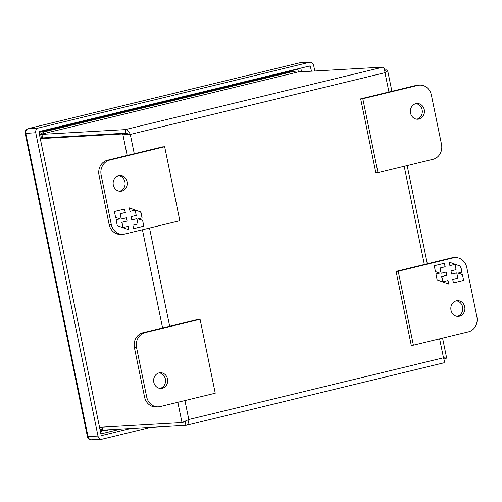 <?xml version="1.0" encoding="UTF-8"?>
<svg xmlns="http://www.w3.org/2000/svg" width="502" height="502" viewBox="0 0 502 502"><rect width="100%" height="100%" fill="white"/><g stroke="black" fill="none" stroke-linecap="round" stroke-linejoin="round"><path stroke-width="0.75" d="M122.996 234.308L120.863 234.434A12.613 11.289 -93.3 0 1 109.135 224.507L99.019 175.217A12.613 11.289 -93.3 0 1 107.497 160.226L162.535 146.885L164.662 146.766L179.841 220.698L124.803 234.039A12.613 11.289 -93.3 0 1 122.996 234.308A12.613 11.289 -93.3 0 1 111.268 224.388L101.153 175.098A12.613 11.289 -93.3 0 1 109.631 160.107L164.662 146.766M119.57 191.243A7.869 7.047 86.7 0 0 125.092 183.136A7.869 7.047 86.7 0 0 118.679 175.713M113.32 185.081A7.869 7.047 -93.3 0 1 119.746 175.562A7.869 7.047 -93.3 0 1 127.226 183.017A7.869 7.047 -93.3 0 1 120.637 191.275A7.869 7.047 -93.3 0 1 113.32 185.081M124.615 209.02L114.4 211.493L115.604 217.36L119.84 218.866L116.1 219.776L117.311 225.687L128.882 229.816L128.167 226.32L123.059 227.557L121.973 222.286L127.081 221.043L126.416 217.793L121.308 219.029L120.223 213.758L125.331 212.515L124.615 209.02M133.595 228.674L143.81 226.201L142.606 220.334L138.37 218.828L142.11 217.918L140.899 212.007L129.328 207.878L130.043 211.373L135.151 210.137L136.237 215.408L131.129 216.651L131.794 219.901L136.902 218.665L137.987 223.936L132.879 225.178L133.595 228.674M124.396 209.07L125.331 212.515M125.111 212.528L120.223 213.758M120.003 213.77L121.308 219.029M126.197 217.843L127.081 221.043M126.862 221.056L121.973 222.286M121.754 222.298L123.059 227.557M127.947 226.371L128.637 229.728M142.606 220.334L143.81 226.201M143.585 226.214L133.588 228.636M131.788 219.863L136.902 218.665M130.037 211.336L135.151 210.137M129.347 207.979L140.899 212.007M140.673 212.02L142.11 217.918M141.884 217.931L138.37 218.828M138.144 218.841L142.38 220.347M413.384 345.181L411.251 345.301L396.078 271.369L451.11 258.028A12.613 11.289 -93.3 0 1 452.923 257.758L455.057 257.633A12.613 11.289 -93.3 0 1 466.785 267.56L476.9 316.85A12.613 11.289 -93.3 0 1 468.422 331.841L413.384 345.181L398.212 271.249L396.078 271.369M457.234 316.354A7.869 7.047 86.7 0 0 462.593 306.986A7.869 7.047 86.7 0 0 456.349 300.823M398.212 271.249L453.243 257.902A12.613 11.289 -93.3 0 1 455.057 257.633M464.726 306.866A7.869 7.047 -93.3 0 1 458.307 316.385A7.869 7.047 -93.3 0 1 450.827 308.931A7.869 7.047 -93.3 0 1 457.41 300.673A7.869 7.047 -93.3 0 1 464.726 306.866M453.438 282.927L463.653 280.449L462.449 274.588L458.207 273.075L461.953 272.172L460.736 266.255L449.164 262.126L449.886 265.627L454.994 264.391L456.073 269.662L450.965 270.898L451.637 274.155L456.745 272.912L457.824 278.19L452.716 279.426L453.438 282.927M444.458 263.268L434.243 265.746L435.447 271.607L439.683 273.119L435.943 274.023L437.154 279.94L448.725 284.069L448.01 280.568L442.902 281.81L441.816 276.533L446.924 275.297L446.259 272.04L441.151 273.283L440.066 268.005L445.174 266.769L444.458 263.268M462.449 274.588L463.653 280.449M463.428 280.461L453.425 282.89M451.624 274.111L456.745 272.912M449.88 265.589L454.994 264.391M449.19 262.226L460.736 266.255M460.51 266.267L461.953 272.172M461.727 272.184L458.207 273.075M457.987 273.088L462.223 274.6M444.239 263.324L445.174 266.769M444.948 266.782L440.066 268.005M439.84 268.018L441.151 273.283M446.04 272.097L446.924 275.297M446.698 275.309L441.816 276.533M441.591 276.546L442.902 281.81M447.79 280.624L448.481 283.981M384.733 70.424L386.929 69.897L387.619 70.468L387.124 71.347L384.965 72.677C384.683 69.326 384.036 67.469 383.026 67.111L125.199 129.616C127.263 129.717 128.964 131.317 130.3 134.417L128.023 134.254L125.927 133.168L125.199 129.616L41.911 134.36A14.175 1.023 168.4 0 1 40.681 134.354L41.409 137.899A14.175 1.023 -11.6 0 0 42.639 137.912L125.927 133.162L128.236 134.059M177.84 402.284L182.006 422.571L188.821 419.509C188.815 422.879 187.842 424.83 185.909 425.357L185.182 421.805L182.006 422.571L99.553 427.271A14.175 6.237 76.4 0 1 99.534 427.271M134.266 153.737L130.3 134.417C127.144 134.536 124.634 134.373 122.758 133.94L125.927 133.168L43.479 137.868A14.175 6.237 -103.6 0 0 42.977 137.943L40.279 138.596M439.595 338.825L443.486 357.775C444.534 360.888 444.615 362.582 443.73 362.852L186.16 425.313L102.615 430.107L102.006 427.133M184.931 400.565L188.821 419.509L443.486 357.775L446.654 358.07L443.944 359.068M40.034 135.195L40.543 134.367L297.623 72.062A14.175 1.023 168.4 0 1 299.732 71.861L383.026 67.111M186.863 420.425L185.326 421.774L185.809 420.99M40.285 138.64A14.175 6.237 76.4 0 1 40.304 138.64L122.758 133.94L127.175 155.457M100.795 427.202L101.385 430.095A14.175 1.023 -11.6 0 0 102.615 430.107M386.929 69.897L384.645 70.023M297.623 72.062L40.562 134.36M101.385 430.095L100.601 429.536M41.672 138.263L41.346 137.724M160.22 406.557L215.251 393.217L200.078 319.278L145.04 332.619A12.613 11.289 86.7 0 0 136.563 347.61L146.678 396.9A12.613 11.289 86.7 0 0 158.406 406.827A12.613 11.289 86.7 0 0 160.22 406.557M153.794 382.242A7.869 7.047 -93.3 0 1 160.213 372.722A7.869 7.047 -93.3 0 1 167.693 380.177A7.869 7.047 -93.3 0 1 161.111 388.435A7.869 7.047 -93.3 0 1 153.794 382.242M145.04 332.619L142.907 332.744L197.945 319.404L200.078 319.278M142.907 332.744A12.613 11.289 86.7 0 0 134.429 347.735L144.551 397.026A12.613 11.289 86.7 0 0 156.273 406.946L158.406 406.827M160.038 388.404A7.869 7.047 86.7 0 0 165.56 380.296A7.869 7.047 86.7 0 0 159.153 372.873M417.833 85.39L362.795 98.731L377.975 172.663L433.013 159.322A12.613 11.289 86.7 0 0 441.49 144.331L431.369 95.041A12.613 11.289 86.7 0 0 419.647 85.12A12.613 11.289 86.7 0 0 417.833 85.39L415.7 85.509L360.662 98.85L375.841 172.788L377.975 172.663M424.259 109.7A7.869 7.047 -93.3 0 1 417.833 119.225A7.869 7.047 -93.3 0 1 410.354 111.77A7.869 7.047 -93.3 0 1 416.942 103.512A7.869 7.047 -93.3 0 1 424.259 109.7M362.795 98.731L360.662 98.85M419.647 85.12L417.513 85.24A12.613 11.289 86.7 0 0 415.7 85.509M416.767 119.194A7.869 7.047 86.7 0 0 422.126 109.825A7.869 7.047 86.7 0 0 415.882 103.663M109.135 429.731L107.265 430.189A12.613 11.289 -93.3 0 1 105.451 430.452A12.613 11.289 -93.3 0 1 102.232 430.12M40.844 134.291A12.613 11.289 -93.3 0 1 45.933 131.386L290.821 72.018A12.613 11.289 -93.3 0 1 292.635 71.748A12.613 11.289 -93.3 0 1 296.563 72.301M39.677 135.665A12.613 11.289 -93.3 0 1 40.7 134.442M101.335 429.837A12.613 11.289 -93.3 0 1 99.929 429.204M100.237 430.703A12.613 11.289 86.7 0 0 101.241 430.697L105.451 430.452M292.635 71.748L288.424 71.993A12.613 11.289 86.7 0 0 286.611 72.263L290.821 72.018M45.933 131.386L41.722 131.631L286.611 72.263M41.722 131.631A12.613 11.289 86.7 0 0 39.062 132.679M314.804 71.002L313.65 65.354A3.972 3.558 86.7 0 0 309.954 62.229A3.972 3.558 86.7 0 0 309.383 62.317L38.416 128.004A3.972 3.558 86.7 0 0 35.742 132.729L98.009 436.075A3.972 3.558 86.7 0 0 101.705 439.2A3.972 3.558 86.7 0 0 102.276 439.118L150.782 427.359M311.516 71.19L310.161 65.856L39.143 131.555L38.918 131.957L101.184 435.309L101.548 435.567L130.671 428.507M35.742 132.729L25.188 133.432L87.373 436.382L98.009 436.075M309.383 62.317L299.205 62.913L28.25 128.606L38.416 128.004M298.044 68.793L297.849 69.182L298.144 68.768M107.497 160.226L109.631 160.107M99.019 175.217L101.153 175.098M109.135 224.507L111.268 224.388M451.11 258.028L453.243 257.902M169.676 326.256L149.521 228.052M130.3 134.417L384.965 72.677L388.931 91.998M404.185 166.313L424.341 264.516M142.43 229.772L162.585 327.975M41.911 134.36L42.639 137.912M40.304 138.64L43.479 137.868M146.678 396.9L144.551 397.026M136.563 347.61L134.429 347.735M299.205 62.913L299.995 62.8A3.972 3.558 86.7 0 0 299.424 62.882L28.451 128.575A3.972 3.558 86.7 0 0 25.784 133.294L88.051 436.646A3.972 3.558 86.7 0 0 91.74 439.771L91.74 439.771C90.335 440.442 87.392 437.895 87.373 436.382M100.889 433.879L120.712 429.072M301.551 71.755L300.805 68.121M308.611 66.233L310.474 66.126M38.918 131.957L297.849 69.182L298.42 71.968M104.058 430.534L100.387 431.425M446.654 358.07L442.557 338.11M427.302 263.795L407.147 165.591M391.893 91.282L387.619 70.468M101.705 439.2L91.74 439.771M28.25 128.606C25.734 129.711 24.717 131.323 25.188 133.432M309.954 62.229L299.995 62.8"/></g></svg>
